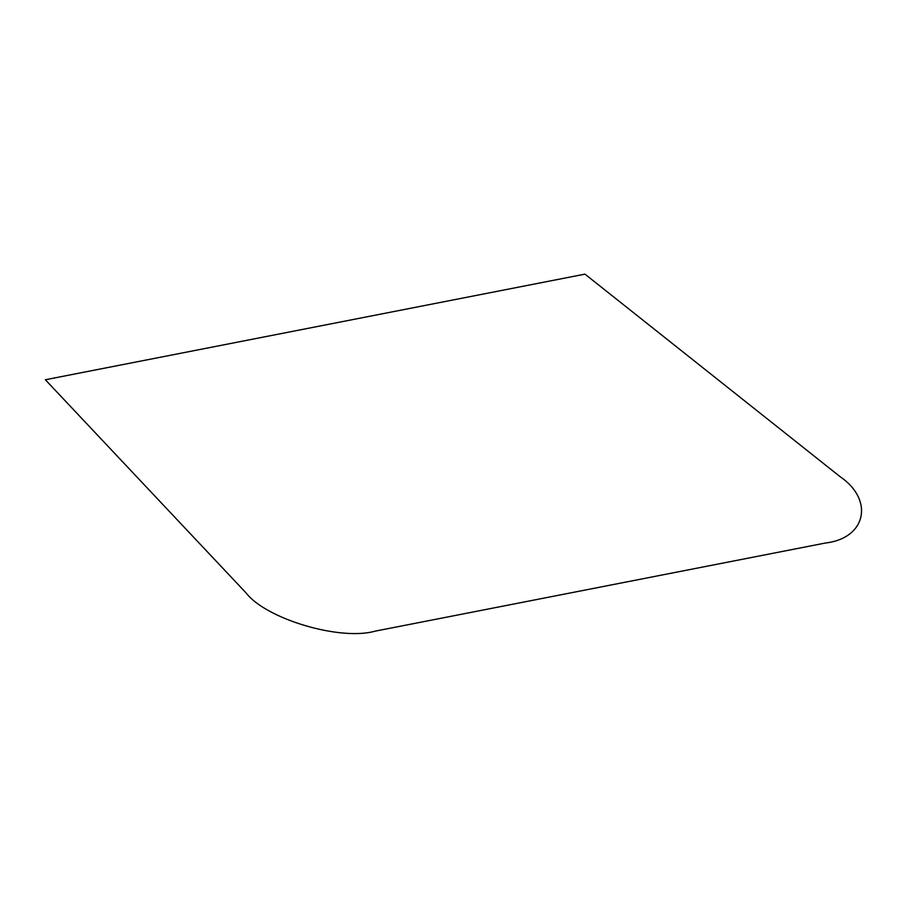 <?xml version="1.0" encoding="UTF-8"?>
<svg xmlns="http://www.w3.org/2000/svg" width="907" height="907" viewBox="0 0 907 907"><rect width="100%" height="100%" fill="white"/><g stroke="black" fill="none" stroke-linecap="round" stroke-linejoin="round"><path stroke-width="1.36" d="M45.35 379.75L584.958 274.141L840.041 476.617C874.382 499.995 866.106 538.225 825.676 542.976L375.135 631.147C340.42 641.113 266.034 619.062 246.024 592.872L45.35 379.75"/></g></svg>
